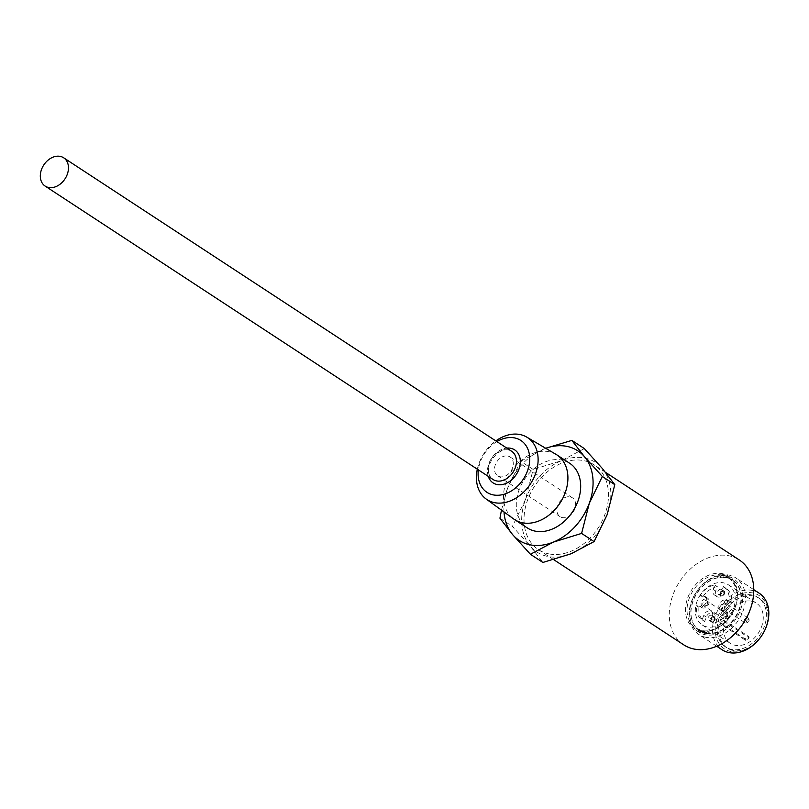 <?xml version="1.0" encoding="UTF-8"?>
<svg xmlns="http://www.w3.org/2000/svg" width="809" height="809" viewBox="0 0 809 809"><rect width="100%" height="100%" fill="white"/><g stroke="black" fill="none" stroke-linecap="round" stroke-linejoin="round"><path stroke-width="0.61" stroke-dasharray="4.04 3.03" d="M706.045 633.376A30.297 22.723 123.2 0 1 691.27 616.903A30.297 22.723 123.2 0 1 716.723 578.051A30.297 22.723 123.2 0 1 726.351 577.565A30.297 22.723 123.2 0 1 739.305 609.774A30.297 22.723 123.2 0 1 706.045 633.376M496.888 441.593A30.985 23.239 -56.8 0 0 478.352 469.867M477.32 469.19A37.042 27.789 123.2 0 1 495.846 440.905M721.628 595.859A2.538 1.901 123.2 0 1 720.546 593.159A2.538 1.901 123.2 0 1 723.327 591.177A2.538 1.901 123.2 0 1 724.571 592.592A2.538 1.901 123.2 0 1 722.467 595.808A2.538 1.901 123.2 0 1 721.628 595.859M723.125 590.671A2.872 2.154 -56.8 0 0 720.141 592.512A2.872 2.154 -56.8 0 0 720.586 595.707A2.872 2.154 -56.8 0 0 721.193 595.95A2.872 2.154 -56.8 0 0 722.154 595.899A2.872 2.154 -56.8 0 0 724.53 592.269A2.872 2.154 -56.8 0 0 723.731 590.914A2.872 2.154 -56.8 0 0 723.125 590.671M712.183 621.797A2.538 1.901 123.2 0 1 711.101 619.097A2.538 1.901 123.2 0 1 713.882 617.125A2.538 1.901 123.2 0 1 715.126 618.541A2.538 1.901 123.2 0 1 713.022 621.747A2.538 1.901 123.2 0 1 712.183 621.797M713.68 616.61A2.872 2.154 -56.8 0 0 710.696 618.45A2.872 2.154 -56.8 0 0 711.141 621.656A2.872 2.154 -56.8 0 0 711.758 621.899A2.872 2.154 -56.8 0 0 712.709 621.838A2.872 2.154 -56.8 0 0 715.085 618.207A2.872 2.154 -56.8 0 0 714.286 616.852A2.872 2.154 -56.8 0 0 713.68 616.61M704.214 605.921A2.872 2.154 123.2 0 1 703.597 605.678A2.872 2.154 123.2 0 1 703.152 602.483A2.872 2.154 123.2 0 1 706.136 600.642A2.872 2.154 123.2 0 1 706.742 600.885A2.872 2.154 123.2 0 1 707.187 604.08A2.872 2.154 123.2 0 1 704.214 605.921M705.923 599.054A4.146 3.105 -56.8 0 0 701.383 602.28A4.146 3.105 -56.8 0 0 703.152 606.679A4.146 3.105 -56.8 0 0 707.693 603.453A4.146 3.105 -56.8 0 0 705.923 599.054M725.693 609.925A2.872 2.154 123.2 0 1 725.076 609.683A2.872 2.154 123.2 0 1 724.631 606.477A2.872 2.154 123.2 0 1 727.615 604.636A2.872 2.154 123.2 0 1 728.221 604.879A2.872 2.154 123.2 0 1 728.666 608.085A2.872 2.154 123.2 0 1 725.693 609.925M727.402 603.049A4.146 3.105 -56.8 0 0 722.862 606.275A4.146 3.105 -56.8 0 0 724.631 610.684A4.146 3.105 -56.8 0 0 729.172 607.458A4.146 3.105 -56.8 0 0 727.402 603.049M731.093 651.548A31.844 23.886 123.2 0 1 717.482 617.692A31.844 23.886 123.2 0 1 752.441 592.886A31.844 23.886 123.2 0 1 766.042 626.742A31.844 23.886 123.2 0 1 731.093 651.548M759.196 593.219A33.816 25.362 -56.8 0 0 752.006 590.358A33.816 25.362 -56.8 0 0 716.895 612.039A33.816 25.362 -56.8 0 0 722.144 649.789M726.876 576.139A31.844 23.886 -56.8 0 0 691.917 600.945A31.844 23.886 -56.8 0 0 705.529 634.802A31.844 23.886 -56.8 0 0 740.478 609.996A31.844 23.886 -56.8 0 0 726.876 576.139M705.954 637.33A33.816 25.362 123.2 0 1 698.764 634.468A33.816 25.362 123.2 0 1 693.515 596.729A33.816 25.362 123.2 0 1 728.626 575.037A33.816 25.362 123.2 0 1 735.816 577.899A33.816 25.362 123.2 0 1 741.064 615.649A33.816 25.362 123.2 0 1 705.954 637.33M726.067 613.697A2.872 2.154 -56.8 0 0 723.094 615.538A2.872 2.154 -56.8 0 0 723.539 618.743A2.872 2.154 -56.8 0 0 724.146 618.986A2.872 2.154 -56.8 0 0 725.097 618.925A2.872 2.154 -56.8 0 0 727.473 615.295A2.872 2.154 -56.8 0 0 726.684 613.94A2.872 2.154 -56.8 0 0 726.067 613.697M726.876 615.7A1.578 1.183 -56.8 0 0 725.825 618.602A1.578 1.183 -56.8 0 0 726.876 615.7M747.546 617.702A2.872 2.154 -56.8 0 0 744.573 619.542A2.872 2.154 -56.8 0 0 745.018 622.748A2.872 2.154 -56.8 0 0 745.625 622.991A2.872 2.154 -56.8 0 0 746.576 622.93A2.872 2.154 -56.8 0 0 748.952 619.3A2.872 2.154 -56.8 0 0 748.163 617.945A2.872 2.154 -56.8 0 0 747.546 617.702M748.355 619.704A1.578 1.183 -56.8 0 0 747.304 622.606A1.578 1.183 -56.8 0 0 748.355 619.704M711.515 615.194A2.872 2.154 -56.8 0 0 708.532 617.034A2.872 2.154 -56.8 0 0 708.987 620.24A2.872 2.154 -56.8 0 0 709.594 620.483A2.872 2.154 -56.8 0 0 712.577 618.642A2.872 2.154 -56.8 0 0 712.132 615.437A2.872 2.154 -56.8 0 0 711.515 615.194M720.961 589.245A2.872 2.154 -56.8 0 0 717.977 591.096A2.872 2.154 -56.8 0 0 718.422 594.291A2.872 2.154 -56.8 0 0 719.039 594.534A2.872 2.154 -56.8 0 0 722.012 592.694A2.872 2.154 -56.8 0 0 721.567 589.498A2.872 2.154 -56.8 0 0 720.961 589.245M723.398 586.596A19.729 14.805 123.2 0 1 723.58 586.717A19.729 14.805 123.2 0 1 729.071 600.733L725.39 600.045A5.623 4.217 -56.8 0 0 719.555 603.645A5.623 4.217 -56.8 0 0 720.425 609.925A5.623 4.217 -56.8 0 0 721.618 610.401L725.309 611.088A19.729 14.805 123.2 0 1 710.706 621.443L712.335 616.994A5.623 4.217 -56.8 0 0 711.121 611.493A5.623 4.217 -56.8 0 0 703.759 615.396L702.131 619.846A19.729 14.805 123.2 0 1 701.949 619.724A19.729 14.805 123.2 0 1 696.458 605.708L700.139 606.396A5.623 4.217 -56.8 0 0 705.974 602.796A5.623 4.217 -56.8 0 0 705.104 596.516A5.623 4.217 -56.8 0 0 703.911 596.041L700.22 595.353A19.729 14.805 123.2 0 1 714.822 584.998L713.194 589.448A5.623 4.217 -56.8 0 0 714.408 594.949A5.623 4.217 -56.8 0 0 715.601 595.424A5.623 4.217 -56.8 0 0 721.77 591.045L723.398 586.596L725.906 588.244A19.729 14.805 123.2 0 1 726.088 588.355A19.729 14.805 123.2 0 1 731.589 602.371L727.898 601.694A5.623 4.217 -56.8 0 0 722.063 605.294A5.623 4.217 -56.8 0 0 722.933 611.574A5.623 4.217 -56.8 0 0 724.136 612.049L727.817 612.726A19.729 14.805 123.2 0 1 713.225 623.092L714.843 618.632A5.623 4.217 -56.8 0 0 713.639 613.131A5.623 4.217 -56.8 0 0 706.267 617.034L704.649 621.494A19.729 14.805 123.2 0 1 704.467 621.373A19.729 14.805 123.2 0 1 698.966 607.357L702.657 608.044A5.623 4.217 -56.8 0 0 708.492 604.434A5.623 4.217 -56.8 0 0 707.612 598.164A5.623 4.217 -56.8 0 0 706.419 597.689L702.738 597.002A19.729 14.805 123.2 0 1 717.33 586.646L715.712 591.096A5.623 4.217 -56.8 0 0 716.916 596.597A5.623 4.217 -56.8 0 0 718.109 597.072A5.623 4.217 -56.8 0 0 724.288 592.694L725.906 588.244M733.399 650.487A29.589 22.197 123.2 0 1 727.109 647.989A29.589 22.197 123.2 0 1 722.518 614.961A29.589 22.197 123.2 0 1 753.24 595.99A29.589 22.197 123.2 0 1 759.53 598.488A29.589 22.197 123.2 0 1 764.121 631.516A29.589 22.197 123.2 0 1 733.399 650.487M731.842 649.465A29.589 22.197 123.2 0 1 725.552 646.967A29.589 22.197 123.2 0 1 720.961 613.94A29.589 22.197 123.2 0 1 751.682 594.969A29.589 22.197 123.2 0 1 757.972 597.467A29.589 22.197 123.2 0 1 762.563 630.494A29.589 22.197 123.2 0 1 731.842 649.465M556.036 454.375A38.65 28.993 -56.8 0 0 548.684 451.644A38.65 28.993 -56.8 0 0 508.861 475.823A38.65 28.993 -56.8 0 0 513.705 518.994M569.667 463.274A38.65 28.993 -56.8 0 0 561.446 460.008A38.65 28.993 -56.8 0 0 521.309 484.793A38.65 28.993 -56.8 0 0 527.306 527.933M701.059 631.354A30.145 22.612 -56.8 0 0 705.165 632.638A30.145 22.612 -56.8 0 0 709.635 632.951L707.117 631.303A30.145 22.612 123.2 0 1 702.657 630.99A30.145 22.612 123.2 0 1 698.551 629.705L701.059 631.354L700.614 632.577L709.19 634.165L706.672 632.527L698.106 630.929L700.614 632.577M718.412 575.138A30.145 22.612 123.2 0 1 722.872 575.452A30.145 22.612 123.2 0 1 726.978 576.736L729.496 578.384A30.145 22.612 -56.8 0 0 725.38 577.1A30.145 22.612 -56.8 0 0 720.92 576.787L718.412 575.138L718.857 573.915L727.422 575.512L729.94 577.161L721.365 575.563L718.857 573.915M683.736 644.834A50.714 38.043 123.2 0 1 675.859 588.214A50.714 38.043 123.2 0 1 728.525 555.692A50.714 38.043 123.2 0 1 739.315 559.98M549.25 553.963A50.714 38.043 123.2 0 1 538.46 549.665A50.714 38.043 123.2 0 1 530.593 493.055A50.714 38.043 123.2 0 1 583.259 460.523A50.714 38.043 123.2 0 1 594.049 464.821A50.714 38.043 123.2 0 1 601.916 521.431A50.714 38.043 123.2 0 1 549.25 553.963M501.469 510.125L507.658 487.999L520.672 461.261L533.151 469.432L525.425 499.638A53.536 40.157 123.2 0 1 561.385 460.736A53.536 40.157 123.2 0 1 584.209 457.934A53.536 40.157 123.2 0 1 602.209 468.34A53.536 40.157 123.2 0 1 607.084 514.848A53.536 40.157 123.2 0 1 571.124 553.75A53.536 40.157 123.2 0 1 530.299 546.146L542.89 562.457M720.738 624.042A23.967 17.98 123.2 0 1 707.238 626.945A23.967 17.98 123.2 0 1 702.141 624.912A23.967 17.98 123.2 0 1 698.43 598.164A23.967 17.98 123.2 0 1 723.307 582.793A23.967 17.98 123.2 0 1 728.403 584.816A23.967 17.98 123.2 0 1 724.227 621.565L749.164 637.896L748.598 636.481A23.967 17.98 -56.8 0 1 745.099 638.958L720.172 622.627L720.738 624.042L745.665 640.374A23.967 17.98 -56.8 0 0 749.164 637.896M751.359 601.168A23.967 17.98 123.2 0 1 756.455 603.19A23.967 17.98 123.2 0 1 760.167 629.938A23.967 17.98 123.2 0 1 735.29 645.309A23.967 17.98 123.2 0 1 730.193 643.286A23.967 17.98 123.2 0 1 726.472 616.529A23.967 17.98 123.2 0 1 751.359 601.168M724.227 621.565L723.661 620.149A23.967 17.98 123.2 0 1 720.172 622.627M525.425 499.638L512.421 526.376L530.299 546.146A53.536 40.157 123.2 0 1 525.425 499.638M499.942 518.205L512.421 526.376M545.721 448.287A53.536 40.157 -56.8 0 0 543.618 449.096A53.536 40.157 -56.8 0 0 507.658 487.999A53.536 40.157 -56.8 0 0 504.007 511.966M520.672 461.261L545.681 448.267M584.341 448.57L561.385 460.736L533.151 469.432M707.117 631.303L706.672 632.527M698.551 629.705L698.106 630.929M709.635 632.951L709.19 634.165M726.978 576.736L727.422 575.512M720.92 576.787L721.365 575.563M729.496 578.384L729.94 577.161M723.661 620.149L748.598 636.481M745.665 640.374L745.099 638.958M714.822 584.998L717.33 586.646M700.22 595.353L702.738 597.002M696.458 605.708L698.966 607.357M702.131 619.846L704.649 621.494M710.706 621.443L713.225 623.092M725.309 611.088L727.817 612.726M729.071 600.733L731.589 602.371M570.032 496.857A11.275 8.454 123.2 0 1 572.428 497.818A11.275 8.454 123.2 0 1 574.178 510.398A11.275 8.454 123.2 0 1 562.477 517.629A11.275 8.454 123.2 0 1 560.081 516.668A11.275 8.454 123.2 0 1 558.331 504.088A11.275 8.454 123.2 0 1 570.032 496.857M507.688 456.023A11.275 8.454 123.2 0 1 510.085 456.974A11.275 8.454 123.2 0 1 511.834 469.554A11.275 8.454 123.2 0 1 500.134 476.784A11.275 8.454 123.2 0 1 497.737 475.834A11.275 8.454 123.2 0 1 495.988 463.244A11.275 8.454 123.2 0 1 507.688 456.023M705.782 633.043A30.145 22.612 123.2 0 1 699.37 630.484A30.145 22.612 123.2 0 1 694.698 596.83A30.145 22.612 123.2 0 1 725.997 577.495A30.145 22.612 123.2 0 1 732.408 580.053A30.145 22.612 123.2 0 1 737.09 613.707A30.145 22.612 123.2 0 1 705.782 633.043M511.612 451.24A16.908 12.681 -56.8 0 0 508.022 449.804A16.908 12.681 -56.8 0 0 490.466 460.655A16.908 12.681 -56.8 0 0 493.086 479.525C480.364 470.636 496.716 447.033 508.446 449.986L511.612 451.24M701.039 631.212A31.268 23.461 -56.8 0 0 735.371 606.851A31.268 23.461 -56.8 0 0 722.012 573.601A31.268 23.461 -56.8 0 0 687.68 597.962A31.268 23.461 -56.8 0 0 701.039 631.212M722.255 575.047A30.145 22.612 123.2 0 1 728.666 577.596A30.145 22.612 123.2 0 1 733.348 611.25A30.145 22.612 123.2 0 1 702.04 630.585A30.145 22.612 123.2 0 1 695.629 628.037A30.145 22.612 123.2 0 1 690.947 594.382A30.145 22.612 123.2 0 1 722.255 575.047M721.77 591.045L724.288 592.694M488.272 476.37A19.719 14.795 123.2 0 1 506.798 448.085M713.194 589.448L715.712 591.096M703.911 596.041L706.419 597.689M700.139 606.396L702.657 608.044M703.759 615.396L706.267 617.034M712.335 616.994L714.843 618.632M721.618 610.401L724.136 612.049M725.39 600.045L727.898 601.694M691.27 616.903C692.322 623.092 695.022 627.612 699.37 630.484L695.629 628.037L701.868 630.514C721.618 634.974 752.39 599.793 728.666 577.596L732.408 580.053L726.169 577.565L716.723 578.051M723.539 618.743L703.597 605.678M745.018 622.748L725.076 609.683M711.141 621.656L708.987 620.24M720.586 595.707L718.422 594.291M727.109 647.989L725.552 646.967M716.713 646.229L698.764 634.468M553.72 559.666L538.46 549.665M728.403 584.816L756.455 603.19M702.141 624.912L730.193 643.286M605.516 472.335L594.049 464.821M753.776 589.66L735.816 577.899M759.53 598.488L757.972 597.467M714.408 594.949L716.916 596.597M705.104 596.516L707.612 598.164M701.949 619.724L704.467 621.373M711.121 611.493L713.639 613.131M720.425 609.925L722.933 611.574M723.58 586.717L726.088 588.355M723.731 590.914L721.567 589.498M714.286 616.852L712.132 615.437M749.124 620.584L748.952 619.3M747.819 622.576L746.576 622.93M748.163 617.945L728.221 604.879M727.645 616.579L727.473 615.295M726.34 618.572L725.097 618.925M726.684 613.94L706.742 600.885M510.085 456.974L572.428 497.818M497.737 475.834L560.081 516.668"/><path stroke-width="1.21" d="M478.352 469.867A30.985 23.239 -56.8 0 0 493.52 494.936A30.985 23.239 -56.8 0 0 527.539 470.808A30.985 23.239 -56.8 0 0 514.302 437.861A30.985 23.239 -56.8 0 0 496.888 441.593M495.846 440.905A37.042 27.789 123.2 0 1 519.681 434.473A37.042 27.789 123.2 0 1 526.73 437.093A37.042 27.789 123.2 0 1 533.596 478.382A37.042 27.789 123.2 0 1 494.845 502.723A37.042 27.789 123.2 0 1 486.158 499.032A37.042 27.789 123.2 0 1 477.32 469.19M716.713 646.229L722.144 649.789A33.816 25.362 -56.8 0 0 729.334 652.651A33.816 25.362 -56.8 0 0 764.444 630.959A33.816 25.362 -56.8 0 0 759.196 593.219L753.776 589.66M60.058 156.349A16.908 12.681 -56.8 0 0 42.503 167.2A16.908 12.681 -56.8 0 0 45.122 186.07A16.908 12.681 -56.8 0 0 48.722 187.496A16.908 12.681 -56.8 0 0 66.277 176.655A16.908 12.681 -56.8 0 0 63.648 157.785A16.908 12.681 -56.8 0 0 60.058 156.349M486.158 499.032L513.705 518.994A38.65 28.993 -56.8 0 0 514.544 519.57A38.65 28.993 -56.8 0 0 522.766 522.847A38.65 28.993 -56.8 0 0 562.902 498.051A38.65 28.993 -56.8 0 0 556.905 454.911A38.65 28.993 -56.8 0 0 556.036 454.375L526.73 437.093M514.544 519.57L527.306 527.933A38.65 28.993 -56.8 0 0 535.528 531.2A38.65 28.993 -56.8 0 0 575.664 506.414A38.65 28.993 -56.8 0 0 569.667 463.274L556.905 454.911M605.516 472.335L739.315 559.98A50.714 38.043 123.2 0 1 747.182 616.6A50.714 38.043 123.2 0 1 694.516 649.121A50.714 38.043 123.2 0 1 683.736 644.834L553.72 559.666M530.411 554.276L512.532 534.506A53.536 40.157 -56.8 0 0 530.542 544.912A53.536 40.157 -56.8 0 0 553.356 542.111L530.411 554.276L542.89 562.457L571.124 553.75L594.079 541.585L607.084 514.848L614.8 484.652L602.209 468.34L584.341 448.57L571.862 440.399L584.442 456.701A53.536 40.157 -56.8 0 0 545.721 448.287M504.007 511.966A53.536 40.157 -56.8 0 0 512.532 534.506L499.942 518.205L501.469 510.125M602.321 476.471L589.316 503.208L581.6 533.414L553.356 542.111A53.536 40.157 -56.8 0 0 589.316 503.208A53.536 40.157 -56.8 0 0 584.442 456.701L602.321 476.471L614.8 484.652M581.6 533.414L594.079 541.585M545.681 448.267L571.862 440.399M506.798 448.085A19.719 14.795 123.2 0 1 510.519 448.237A19.719 14.795 123.2 0 1 518.953 469.2A19.719 14.795 123.2 0 1 497.292 484.571A19.719 14.795 123.2 0 1 488.272 476.37M45.122 186.07L493.086 479.525A16.908 12.681 -56.8 0 0 496.686 480.951A16.908 12.681 -56.8 0 0 514.241 470.11A16.908 12.681 -56.8 0 0 511.612 451.24L63.648 157.785"/></g></svg>

